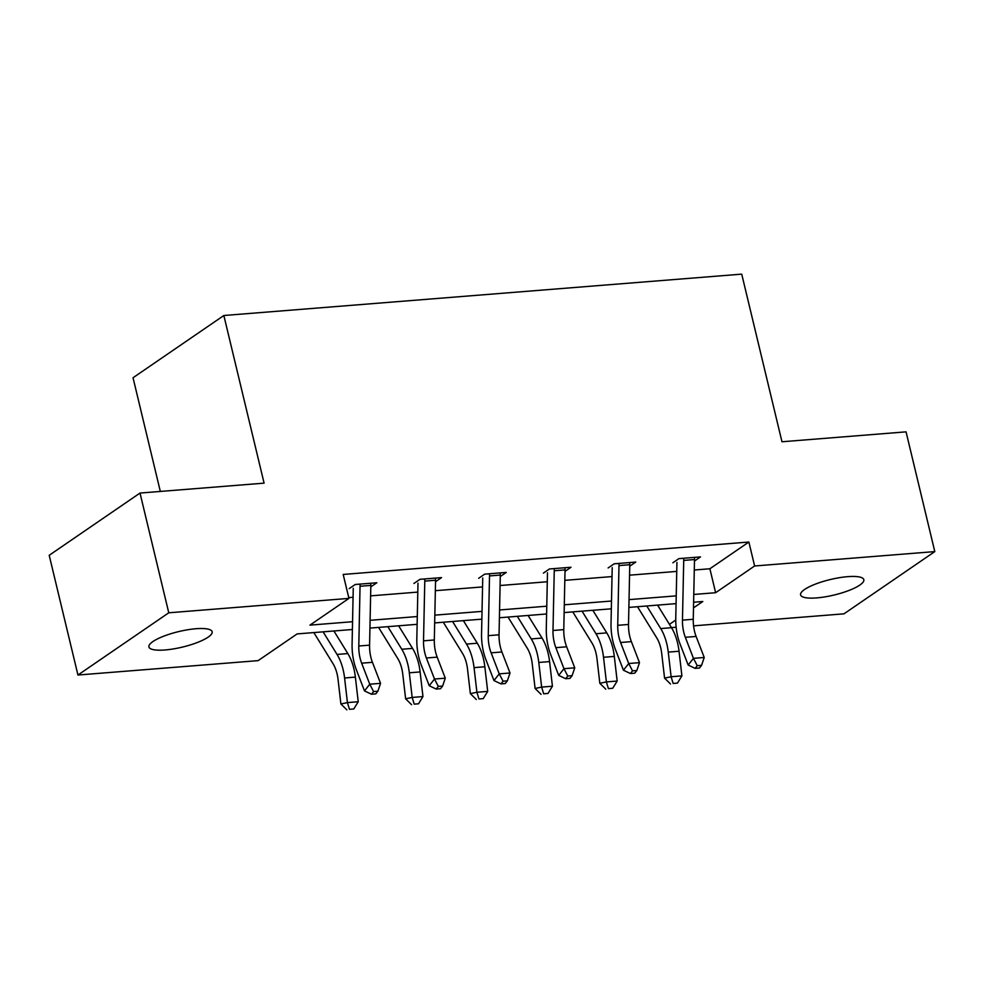 <?xml version="1.0" encoding="UTF-8"?>
<svg xmlns="http://www.w3.org/2000/svg" width="984" height="984" viewBox="0 0 984 984"><rect width="100%" height="100%" fill="white"/><g stroke="black" fill="none" stroke-linecap="round" stroke-linejoin="round"><path stroke-width="1.48" d="M196.037 628.727A32.521 7.97 -13.5 0 1 212.15 631.753A32.521 7.97 -13.5 0 1 197.341 642.503A32.521 7.97 -13.5 0 1 165.041 649.969A32.521 7.97 -13.5 0 1 148.916 646.931A32.521 7.97 -13.5 0 1 163.738 636.181A32.521 7.97 -13.5 0 1 196.037 628.727M847.704 576.661A32.521 7.97 -13.5 0 1 863.829 579.687A32.521 7.97 -13.5 0 1 849.007 590.437A32.521 7.97 -13.5 0 1 816.708 597.903A32.521 7.97 -13.5 0 1 800.595 594.865A32.521 7.97 -13.5 0 1 815.404 584.115A32.521 7.97 -13.5 0 1 847.704 576.661M160.331 491.434L133.037 377.745L223.848 315.507L741.727 274.142L781.972 441.767L906.055 431.853L934.8 551.593L843.989 613.832L693.572 625.849M676.143 627.238L671.445 627.607M658.247 605.062L658.69 606.931M352.395 629.502L297.119 633.917L258.128 660.633L77.945 675.024L168.768 612.798L348.939 598.395L309.948 625.123L352.555 621.716M168.768 612.798L140.011 493.058L49.2 555.296L77.945 675.024M435.531 581.716L441.558 577.596L419.971 579.318L413.92 583.463M565 571.372L571.028 567.251L549.453 568.973L543.389 573.118M694.47 561.028L700.497 556.907L678.923 558.629L672.859 562.774M348.754 597.608L353.072 597.263M370.611 595.861L417.806 592.097M435.346 590.695L482.541 586.919M500.081 585.517L547.276 581.753M564.816 580.351L612.011 576.575M629.551 575.173L676.746 571.409M694.286 570.007L709.882 568.764L748.873 542.036L343.195 574.447L348.939 598.395M629.735 566.194L635.762 562.073L614.188 563.795L608.124 567.952M500.266 576.538L506.293 572.417L484.706 574.139L478.654 578.297M370.796 586.882L376.823 582.762L355.236 584.484L349.185 588.629M140.011 493.058L264.093 483.144L223.848 315.507M748.873 542.036L754.617 565.984L934.8 551.593M693.499 607.878L702.797 601.507L693.609 602.233M676.069 603.635L628.874 607.411M611.335 608.813L564.139 612.577M546.6 613.979L499.405 617.755M481.865 619.157L434.67 622.921M417.13 624.323L369.935 628.099M669.44 624.36L675.75 620.031M693.769 594.459L715.626 592.712L754.617 565.984M370.095 620.314L417.29 616.538M434.83 615.148L482.037 611.371M499.564 609.969L546.772 606.193M564.299 604.803L611.507 601.027M629.034 599.625L676.242 595.861M709.882 568.764L715.626 592.712M694.483 557.387A17.786 9.311 85.4 0 1 694.507 559.552L693.253 619.28A25.399 13.296 -94.6 0 0 696.119 636.451L704.224 657.484L693.437 658.345L697.25 665.688L695.147 668.37L699.464 668.025L701.567 665.344L697.25 665.688M683.696 558.248A17.786 9.311 85.4 0 1 683.72 560.413L682.466 620.141A25.399 13.296 -94.6 0 0 685.331 637.312L693.437 658.345L688.173 665.049L680.067 644.028A38.105 19.938 85.4 0 1 675.762 618.26L676.943 562.454M688.173 665.049L695.147 668.37M701.567 665.344L704.224 657.484M637.509 606.722L656.697 637.804A25.399 13.296 85.4 0 1 661.715 653.499L664.569 678.124L671.113 676.746L668.259 652.109A38.105 19.938 -94.6 0 0 660.719 628.579L646.783 605.984M673.142 683.449L677.459 683.105L673.142 683.449L671.113 676.746L681.9 675.885L679.046 651.248A38.105 19.938 -94.6 0 0 671.506 627.706L657.57 605.123M681.9 675.885L677.459 683.105M670.522 684.003L664.569 678.124M629.748 562.553A17.786 9.311 85.4 0 1 629.772 564.718L628.518 624.459A25.399 13.296 -94.6 0 0 631.384 641.63L639.489 662.65L628.702 663.511L632.515 670.854L630.412 673.536L634.729 673.191L636.832 670.51L632.515 670.854M618.961 563.414A17.786 9.311 85.4 0 1 618.985 565.579L617.731 625.32A25.399 13.296 -94.6 0 0 620.596 642.49L628.702 663.511L623.438 670.215L615.332 649.194A38.105 19.938 85.4 0 1 611.027 623.438L612.208 567.62M623.438 670.215L630.412 673.536M636.832 670.51L639.489 662.65M565.013 567.731A17.786 9.311 85.4 0 1 565.037 569.896L563.783 629.625A25.399 13.296 -94.6 0 0 566.649 646.796L574.754 667.829L563.967 668.689L567.78 676.033L565.677 678.714L569.994 678.37L572.098 675.688L567.78 676.033M554.226 568.592A17.786 9.311 85.4 0 1 554.25 570.757L552.996 630.486A25.399 13.296 -94.6 0 0 555.862 647.656L563.967 668.689L558.703 675.393L550.597 654.372A38.105 19.938 85.4 0 1 546.292 628.604L547.473 572.799M558.703 675.393L565.677 678.714M572.098 675.688L574.754 667.829M572.774 611.888L591.962 642.982A25.399 13.296 85.4 0 1 596.981 658.665L599.834 683.302L606.378 681.912L603.524 657.287A38.105 19.938 -94.6 0 0 595.984 633.745L582.048 611.15M608.407 688.628L612.724 688.271L608.407 688.628L606.378 681.912L617.165 681.051L614.311 656.426A38.105 19.938 -94.6 0 0 606.771 632.884L592.835 610.289M617.165 681.051L612.724 688.271M605.787 689.181L599.834 683.302M508.039 617.066L527.227 648.149A25.399 13.296 85.4 0 1 532.246 663.843L535.099 688.468L541.643 687.09L538.789 662.453A38.105 19.938 -94.6 0 0 531.249 638.923L517.313 616.328M543.672 693.794L547.99 693.449L543.672 693.794L541.643 687.09L552.43 686.229L549.576 661.592A38.105 19.938 -94.6 0 0 542.036 638.05L528.101 615.455M552.43 686.229L547.99 693.449M541.052 694.347L535.099 688.468M500.278 572.897A17.786 9.311 85.4 0 1 500.303 575.062L499.048 634.803A25.399 13.296 -94.6 0 0 501.914 651.974L510.019 672.995L499.232 673.856L503.045 681.199L500.942 683.88L505.259 683.536L507.363 680.854L503.045 681.199M489.491 573.758A17.786 9.311 85.4 0 1 489.515 575.923L488.261 635.664A25.399 13.296 -94.6 0 0 491.127 652.835L499.232 673.856L493.968 680.559L485.862 659.538A38.105 19.938 85.4 0 1 481.557 633.782L482.738 577.965M493.968 680.559L500.942 683.88M507.363 680.854L510.019 672.995M443.304 622.232L462.48 653.327A25.399 13.296 85.4 0 1 467.511 669.009L470.364 693.646L476.908 692.256L474.054 667.632A38.105 19.938 -94.6 0 0 466.514 644.089L452.578 621.494M478.937 698.96L483.255 698.615L478.937 698.96L476.908 692.256L487.695 691.395L484.841 666.771A38.105 19.938 -94.6 0 0 477.302 643.229L463.366 620.633M487.695 691.395L483.255 698.615M476.317 699.526L470.364 693.646M435.543 578.075A17.786 9.311 85.4 0 1 435.568 580.24L434.313 639.969A25.399 13.296 -94.6 0 0 437.179 657.14L445.285 678.173L434.498 679.034L438.311 686.377L436.207 689.058L440.524 688.714L442.628 686.033L438.311 686.377M424.756 578.936A17.786 9.311 85.4 0 1 424.781 581.101L423.526 640.83A25.399 13.296 -94.6 0 0 426.392 658.001L434.498 679.034L429.233 685.737L421.127 664.717A38.105 19.938 85.4 0 1 416.822 638.948L417.991 583.143M429.233 685.737L436.207 689.058M442.628 686.033L445.285 678.173M378.569 627.411L397.745 658.493A25.399 13.296 85.4 0 1 402.776 674.188L405.629 698.812L412.173 697.435L409.319 672.798A38.105 19.938 -94.6 0 0 401.779 649.255L387.844 626.673M414.202 704.138L418.52 703.794L414.202 704.138L412.173 697.435L422.96 696.574L420.106 671.937A38.105 19.938 -94.6 0 0 412.567 648.394L398.631 625.799M422.96 696.574L418.52 703.794M411.583 704.692L405.629 698.812M370.808 583.241A17.786 9.311 85.4 0 1 370.833 585.406L369.578 645.147A25.399 13.296 -94.6 0 0 372.444 662.318L380.55 683.339L369.763 684.2L373.576 691.543L371.472 694.224L375.79 693.88L377.893 691.199L373.576 691.543M360.021 584.102A17.786 9.311 85.4 0 1 360.046 586.267L358.791 646.008A25.399 13.296 -94.6 0 0 361.657 663.179L369.763 684.2L364.498 690.903L356.392 669.883A38.105 19.938 85.4 0 1 352.087 644.126L353.256 588.309M364.498 690.903L371.472 694.224M377.893 691.199L380.55 683.339M313.834 632.577L333.01 663.659A25.399 13.296 85.4 0 1 338.041 679.354L340.894 703.99L347.426 702.601L344.584 677.976A38.105 19.938 -94.6 0 0 337.045 654.434L323.109 631.839M349.468 709.304L353.785 708.96L349.468 709.304L347.426 702.601L358.225 701.74L355.372 677.115A38.105 19.938 -94.6 0 0 347.832 653.573L333.896 630.978M358.225 701.74L353.785 708.96M346.848 709.858L340.894 703.99M693.253 619.28L682.466 620.141M696.119 636.451L685.331 637.312M694.507 559.552L683.72 560.413M668.259 652.109L679.046 651.248M660.719 628.579L671.506 627.706M628.518 624.459L617.731 625.32M631.384 641.63L620.596 642.49M629.772 564.718L618.985 565.579M563.783 629.625L552.996 630.486M566.649 646.796L555.862 647.656M565.037 569.896L554.25 570.757M603.524 657.287L614.311 656.426M595.984 633.745L606.771 632.884M538.789 662.453L549.576 661.592M531.249 638.923L542.036 638.05M499.048 634.803L488.261 635.664M501.914 651.974L491.127 652.835M500.303 575.062L489.515 575.923M474.054 667.632L484.841 666.771M466.514 644.089L477.302 643.229M434.313 639.969L423.526 640.83M437.179 657.14L426.392 658.001M435.568 580.24L424.781 581.101M409.319 672.798L420.106 671.937M401.779 649.255L412.567 648.394M369.578 645.147L358.791 646.008M372.444 662.318L361.657 663.179M370.833 585.406L360.046 586.267M344.584 677.976L355.372 677.115M337.045 654.434L347.832 653.573"/></g></svg>
